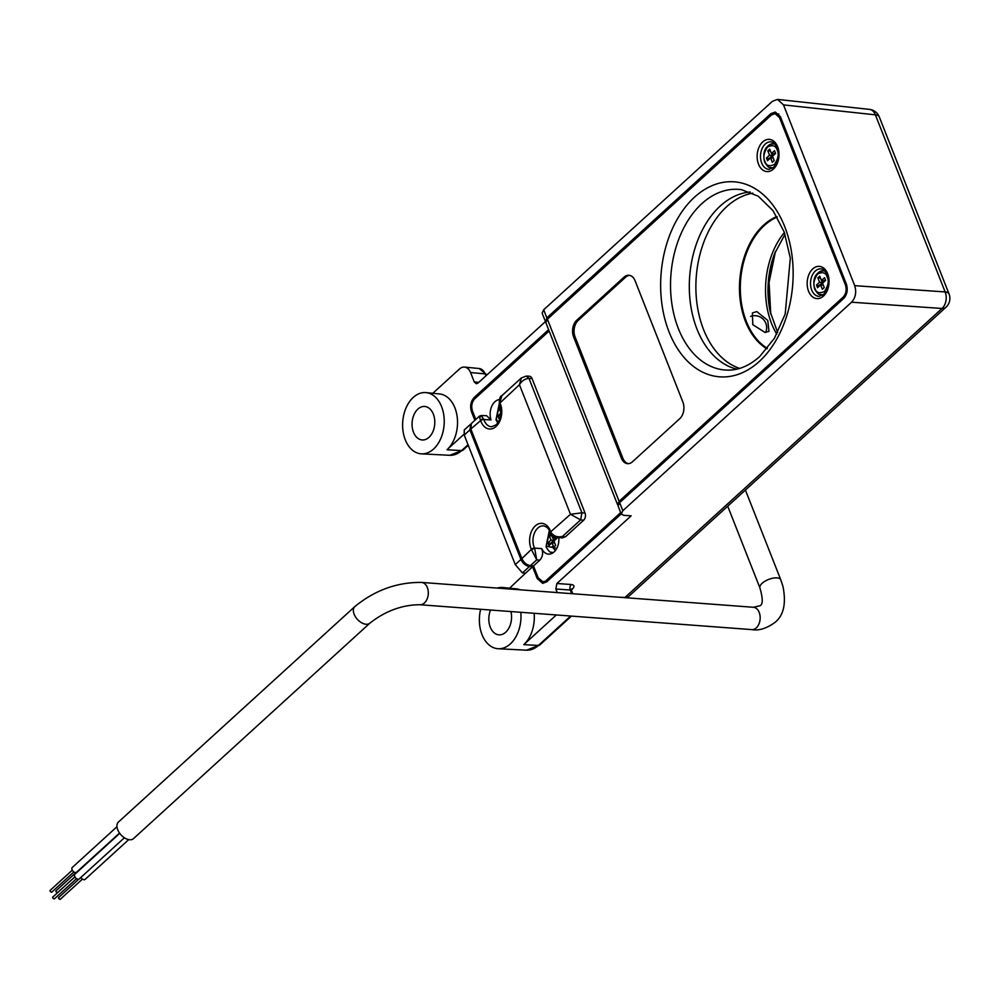 <?xml version="1.0" encoding="UTF-8"?>
<svg xmlns="http://www.w3.org/2000/svg" width="999" height="999" viewBox="0 0 999 999"><rect width="100%" height="100%" fill="white"/><g stroke="black" fill="none" stroke-linecap="round" stroke-linejoin="round"><path stroke-width="1.5" d="M510.914 611.563A16.796 11.339 94.3 0 1 505.744 632.205A16.796 11.339 94.3 0 1 498.938 634.84A16.796 11.339 94.3 0 1 490.559 610.039M417.869 409.103A16.796 11.339 94.3 0 1 424.675 406.468A16.796 11.339 94.3 0 1 434.577 418.906A16.796 11.339 94.3 0 1 428.983 437.325A16.796 11.339 94.3 0 1 422.165 439.96A16.796 11.339 94.3 0 1 412.275 427.522A16.796 11.339 94.3 0 1 417.869 409.103M480.644 609.29A30.707 20.742 -85.7 0 0 498.226 648.738A30.707 20.742 -85.7 0 0 510.352 643.905A30.707 20.742 -85.7 0 0 520.829 612.3M463.961 434.303L447.003 449.762A30.382 20.529 -85.7 0 0 457.155 416.67A30.382 20.529 -85.7 0 0 439.548 393.956L426.049 392.619A30.707 20.742 -85.7 0 0 413.261 397.402A30.707 20.742 -85.7 0 0 403.059 431.318A30.707 20.742 -85.7 0 0 421.453 453.846A30.707 20.742 -85.7 0 0 433.591 449.013A30.707 20.742 -85.7 0 0 443.856 415.572A30.707 20.742 -85.7 0 0 426.049 392.619M756.78 311.576L752.409 312.949L752.796 324.687L764.984 332.417L768.968 331.393L767.756 320.404L756.78 311.576M767.382 348.364A69.555 46.99 94.3 0 1 740.334 290.472A69.555 46.99 94.3 0 1 764.422 225.399A69.555 46.99 94.3 0 1 777.222 217.083M472.827 411.913L471.503 411.8L474.862 420.317M471.503 411.8C469.817 406.181 470.716 401.398 474.213 397.465L548.613 329.645M545.466 321.553L477.947 383.104L476.261 383.728L474.25 381.905L478.733 382.392M432.804 393.294L459.515 368.956A11.988 8.104 94.3 0 1 464.51 367.083A11.988 8.104 94.3 0 1 470.579 372.565L474.25 381.905M556.331 614.959L523.776 644.642A30.382 20.529 -85.7 0 0 534.128 613.299M520.229 589.81A30.382 20.529 -85.7 0 0 516.308 588.836L502.809 587.499A30.707 20.742 -85.7 0 0 497.177 588.086M571.703 593.668L570.267 590.022L555.844 589.023L557.242 592.582M555.844 589.023L556.88 583.503L571.303 584.515A3.996 2.772 94 0 0 570.267 590.022L571.54 590.634L571.503 588.973L570.991 589.547M618.943 597.202L624.962 597.464L942.02 308.479L851.585 302.21L622.827 510.714L621.253 514.048L623.826 515.334L631.118 515.846L556.88 583.503M470.941 423.988L469.892 429.87L464.223 435.04L515.259 564.622L522.427 572.914L525.536 573.164L532.554 566.77L537.212 578.608L542.732 583.379L546.803 581.743L621.203 513.923M525.536 573.164L509.577 588.174M464.223 435.04L464.26 429.982L470.429 424.363M545.317 321.253L542.132 313.187L543.681 309.777L546.853 317.844L545.729 321.865M851.585 302.21C855.606 297.665 856.655 292.158 854.707 285.664L783.503 104.895L777.484 99.413L772.439 101.274L543.681 309.777M773.151 113.898L770.891 113.649L546.853 317.844M770.891 113.649L775.261 112.038L780.469 116.783L846.39 284.116C848.064 289.735 847.164 294.518 843.68 298.451L619.655 502.647L622.827 510.714M532.554 566.77L529.445 566.52L522.427 572.914M469.892 429.87L520.941 559.452C522.877 563.473 525.711 565.834 529.445 566.52M621.253 514.048L618.081 505.981L619.655 502.647M507.642 588.861A30.707 20.742 -85.7 0 0 502.809 587.499M736.925 369.131A89.298 60.315 94.3 0 1 689.959 299.425A89.298 60.315 94.3 0 1 720.267 205.994A89.298 60.315 94.3 0 1 750.199 192.008M739.66 368.406A89.148 60.215 94.3 0 1 696.278 297.078A89.148 60.215 94.3 0 1 726.785 206.606A89.148 60.215 94.3 0 1 752.796 193.132M776.91 216.546A69.93 47.24 -85.7 0 0 763.711 225.037A69.93 47.24 -85.7 0 0 739.497 290.709A69.93 47.24 -85.7 0 0 766.995 348.851M550.387 532.892A2.398 0.937 -18.5 0 1 550.199 532.667C549.275 529.045 547.077 526.785 543.631 525.899A13.974 9.441 -85.7 0 0 537.812 528.071A13.974 9.441 -85.7 0 0 534.49 548.101L541.72 548.613A13.799 9.328 -85.7 0 0 548.638 554.12A13.799 9.328 -85.7 0 0 554.083 551.947A13.799 9.328 -85.7 0 0 558.778 537.562M499.263 399.6A13.799 9.328 -85.7 0 0 494.917 401.735A13.799 9.328 -85.7 0 0 491.008 419.905L483.853 419.555A13.974 9.441 -85.7 0 0 491.508 426.748L496.241 424.8C501.198 419.168 502.297 412.275 499.562 404.108A2.398 1.124 155.3 0 1 499.975 402.972A16.371 11.051 94.3 0 1 496.091 426.436A16.371 11.051 94.3 0 1 480.656 420.579L470.841 429.008L471.366 423.501L479.433 416.146L481.181 415.509L483.853 419.555A2.398 0.937 161.5 0 0 480.656 420.579M774.25 143.394A13.586 9.178 -85.7 0 0 773.488 143.856M824.275 270.404A13.586 9.178 -85.7 0 0 823.513 270.866M541.72 548.613C543.319 553.046 542.694 556.893 539.835 560.127L533.491 565.909L530.382 565.659C526.66 564.972 523.826 562.612 521.878 558.591L470.841 429.008M475.811 419.455L472.452 410.939C471.029 406.181 471.79 402.135 474.737 398.813L549.15 330.994M481.181 415.509L486.575 415.734L491.008 419.905M521.878 558.591L531.393 549.388A16.371 11.051 94.3 0 1 535.277 525.924A16.371 11.051 94.3 0 1 550.711 531.78L570.479 514.285L519.443 384.715C521.903 380.769 525.087 378.683 528.995 378.421L526.261 376.074L529.333 376.223A5.195 3.509 94.3 0 1 532.08 378.609L585.027 513.011A5.195 3.509 94.3 0 1 583.666 520.179L565.546 536.7L562.187 537.937L556.705 537.337L565.546 536.7M546.565 581.942L542.832 581.78L538.161 577.747L533.491 565.909M542.832 581.78L548.176 580.481M620.679 512.574L546.266 580.394M573.588 336.85L621.378 458.154A12.025 8.129 -85.7 0 0 627.722 463.673A12.025 8.129 -85.7 0 0 632.467 461.775L679.757 418.681A12.025 8.129 -85.7 0 0 682.891 402.085L635.102 280.794A12.025 8.129 -85.7 0 0 629.02 275.287A12.025 8.129 -85.7 0 0 624.013 277.16L576.723 320.267A12.025 8.129 -85.7 0 0 573.588 336.85L575.087 336.95L622.864 458.241A11.988 8.104 -85.7 0 0 628.458 463.661M771.415 114.997L547.39 319.193L619.118 501.298L843.156 297.115C846.103 293.781 846.865 289.735 845.441 284.977L779.52 117.645L775.112 113.624L771.415 114.997M526.261 376.074L521.378 377.922L519.443 384.715L499.975 402.972M821.727 294.78A13.586 9.178 -85.7 0 0 822.414 295.354M771.69 167.77A13.586 9.178 -85.7 0 0 772.377 168.344M619.118 501.298L617.544 504.632L545.841 322.602L547.39 319.193M531.393 549.388A2.398 1.124 -24.7 0 1 534.49 548.101L534.715 548.638A2.398 0.999 -20.7 0 0 531.555 549.775L536.725 559.877L530.382 565.659M534.715 548.638L536.725 559.877L539.835 560.127M480.394 416.87C478.996 415.134 479.033 416.246 480.507 420.192A2.398 1.049 -22.3 0 1 483.641 418.993M550.711 531.78A2.398 0.937 -18.5 0 0 550.199 532.667L550.399 533.216A2.398 1.049 157.7 0 1 550.861 532.167C553.483 536.201 557.38 537.599 562.537 536.363L580.606 519.892L583.666 520.179M532.08 378.609L528.995 378.421L581.93 512.824L570.479 514.285L580.606 519.892L581.93 512.824L585.027 513.011M499.512 403.796A2.398 0.999 159.3 0 1 499.338 403.571L499.338 403.571A2.398 0.999 159.3 0 1 499.812 402.597L501.86 395.704L521.378 377.922M629.757 275.412A11.988 8.104 -85.7 0 0 625.486 277.297L578.209 320.404A11.988 8.104 -85.7 0 0 575.087 336.95M54.371 898.625A1.199 0.724 -132.3 0 1 52.597 897.252A1.199 0.724 -132.3 0 1 53.009 897.127M60.252 899.063A1.199 0.724 -132.3 0 1 58.479 897.689A1.199 0.724 -132.3 0 1 58.891 897.577M51.723 891.907A1.199 0.724 -132.3 0 1 49.95 890.534A1.199 0.724 -132.3 0 1 50.362 890.409M57.605 892.344A1.199 0.724 -132.3 0 1 55.832 890.971A1.199 0.724 -132.3 0 1 56.244 890.846M124.376 837.774L79.208 878.958A3.197 1.923 -132.3 0 1 76.848 878.858A3.197 1.923 -132.3 0 1 74.7 876.41A3.197 1.923 -132.3 0 1 74.888 874.225L119.743 833.353M119.53 833.054L76.561 872.227A3.197 1.923 -132.3 0 1 74.201 872.139A3.197 1.923 -132.3 0 1 72.053 869.692A3.197 1.923 -132.3 0 1 72.24 867.507L116.958 826.747M354.832 606.58A11.189 6.718 -132.3 0 0 354.146 614.235A11.189 6.718 -132.3 0 0 361.663 622.802A11.189 6.718 -132.3 0 0 369.917 623.126L133.491 838.623A11.189 6.718 -132.3 0 1 125.237 838.298A11.189 6.718 -132.3 0 1 117.72 829.732A11.189 6.718 -132.3 0 1 118.406 822.077L354.832 606.58C374.812 590.234 397.053 582.167 421.553 582.417A11.189 7.567 -85.7 0 1 427.335 587.537A11.189 7.567 -85.7 0 1 427.035 599.188A11.189 7.567 -85.7 0 1 419.88 604.732L751.748 629.607A11.189 7.567 -85.7 0 0 756.293 627.859A11.189 7.567 -85.7 0 0 759.203 612.412A11.189 7.567 -85.7 0 0 753.421 607.28L421.553 582.417M128.709 839.635L85.077 879.395A3.197 1.923 -132.3 0 1 80.857 877.434M821.465 280.507L819.742 276.136L817.856 277.859L819.58 282.23L816.508 285.027L817.557 287.712L820.629 284.915L822.352 289.285L824.25 287.562L822.527 283.192L825.599 280.394L824.537 277.697L821.465 280.507L824.412 280.719L825.386 279.832M817.856 277.859L820.504 278.059M823.288 285.115L820.629 284.915M819.655 285.801L816.508 285.027M819.442 285.252L822.514 282.442L819.58 282.23M822.514 282.442L821.752 280.519M771.44 153.496L769.717 149.126L767.819 150.849L769.542 155.22L766.47 158.017L767.532 160.702L770.604 157.904L772.327 162.275L774.213 160.552L772.489 156.181L775.574 153.384L774.512 150.687L771.44 153.496L774.375 153.709L775.349 152.822M767.819 150.849L770.479 151.049M773.251 158.104L770.604 157.904M769.63 158.791L766.47 158.017M769.405 158.242L772.489 155.432L769.542 155.22M772.489 155.432L771.727 153.509M500.661 407.417L499.238 408.703L500.949 413.074L497.877 415.884L498.938 418.569L500.462 417.182M499.238 408.703L500.911 408.828M500.711 416.084L497.877 415.884M554.532 536.863L552.872 538.361L551.535 534.977M550.924 534.203L549.263 535.714L550.986 540.084L547.914 542.882L548.975 545.579L552.047 542.769L553.758 547.14L555.656 545.417L553.933 541.046L557.005 538.249L556.643 537.325M549.263 535.714L551.91 535.914M556.793 537.699L555.819 538.586L552.872 538.361M554.695 542.969L552.047 542.769M551.073 543.668L547.914 542.882M550.849 543.106L553.921 540.309L550.986 540.084M553.921 540.309L553.171 538.386M555.319 550.636L552.197 546.615M570.679 616.033L538.399 645.454A3.996 2.398 47.7 0 0 539.722 645.042L526.535 650.187A30.032 20.292 -85.7 0 0 538.399 645.454L523.776 644.642M770.766 314.136A84.977 57.405 94.3 0 1 775.461 251.436L769.068 282.48L770.766 314.136M776.772 334.153A70.167 47.403 94.3 0 1 784.39 232.53M785.002 234.303L774.55 253.746A72.515 48.976 -85.7 0 0 770.204 311.713L777.647 332.492M571.403 589.285A3.996 2.398 -132.3 0 1 572.315 589.135C574.775 586.55 574.437 585.014 571.303 584.515M572.315 589.135L571.378 589.984M854.707 285.664L945.141 291.933A11.988 8.317 94 0 1 942.02 308.479A11.988 7.193 -132.3 0 0 945.966 307.255L628.92 596.228A11.988 7.193 -132.3 0 1 624.962 597.464A11.988 8.067 92.4 0 1 624.762 597.639M515.259 564.622L520.941 559.452M945.966 307.255A11.988 11.988 0 0 0 949.05 293.993A11.988 5.145 -21.5 0 0 945.141 291.933L875.386 114.848L783.503 104.895M879.295 116.908A11.988 11.988 0 0 0 869.43 109.378A11.988 8.129 96.2 0 1 875.386 114.848A11.988 5.145 -21.5 0 1 879.295 116.908L949.05 293.993M474.213 397.465L476.048 397.614M537.212 578.608L538.573 578.671M468.269 445.317L462.949 450.162L449.775 455.294A30.032 20.292 -85.7 0 0 461.638 450.574L468.044 444.742M462.949 450.162A3.996 2.398 -132.3 0 1 461.638 450.574L447.003 449.762M485.901 375.849L485.114 373.863L470.579 372.565M479.233 368.531L486.426 374.55A3.996 1.711 158.5 0 0 485.114 373.863A11.638 7.867 -85.7 0 0 479.233 368.531L464.51 367.083M815.284 271.054A13.761 9.291 -85.7 0 0 810.713 286.251A13.761 9.291 -85.7 0 0 818.968 296.353L823.613 294.43C833.878 281.893 825.686 268.719 821.016 268.906A13.761 9.291 -85.7 0 0 815.284 271.054M823.463 296.066A16.159 10.914 94.3 0 1 808.553 291.196A16.159 10.914 94.3 0 1 812.761 268.906A16.159 10.914 94.3 0 1 827.671 273.776A16.159 10.914 94.3 0 1 823.463 296.066M765.259 144.043A13.761 9.291 -85.7 0 0 760.689 159.241A13.761 9.291 -85.7 0 0 768.93 169.343L773.576 167.42C783.853 154.882 775.661 141.708 770.991 141.895A13.761 9.291 -85.7 0 0 765.259 144.043M773.426 169.056A16.159 10.914 94.3 0 1 758.528 164.186A16.159 10.914 94.3 0 1 762.736 141.895A16.159 10.914 94.3 0 1 777.634 146.766A16.159 10.914 94.3 0 1 773.426 169.056M728.084 370.13A90.572 61.189 94.3 0 1 672.052 305.02A90.572 61.189 94.3 0 1 701.922 203.571A90.572 61.189 94.3 0 1 741.608 189.698L758.266 196.229L773.051 210.689L784.203 232.018L790.321 258.142L785.189 314.023L774.462 338.211L759.702 356.568C749.475 365.659 738.935 370.179 728.084 370.13M759.265 361.488A97.765 66.034 94.3 0 1 669.08 332.018A97.765 66.034 94.3 0 1 694.53 197.153A97.765 66.034 94.3 0 1 784.715 226.623A97.765 66.034 94.3 0 1 759.265 361.488M844.792 297.227L843.156 297.115M845.441 284.977L846.715 285.065M780.868 117.795L779.52 117.645M578.209 320.404L576.723 320.267M625.486 277.297L624.013 277.16M622.864 458.241L621.378 458.154M751.748 629.607C758.878 630.893 766.695 628.446 775.187 622.265C783.728 615.259 786.325 603.321 782.966 586.425L780.781 579.807A11.189 4.795 158.5 0 0 773.026 578.159A11.189 4.795 158.5 0 0 762.137 583.291A11.189 4.795 158.5 0 0 759.952 588.011C762.924 598.426 762.974 604.333 760.114 605.719L753.421 607.28M818.256 272.715A11.988 8.104 94.3 0 1 823.126 270.841A11.988 8.104 94.3 0 1 825.286 271.453M814.909 288.311C812.924 284.503 813.823 279.72 817.607 273.976C822.726 271.616 825.923 272.652 827.197 277.11C829.17 280.919 828.271 285.702 824.487 291.446C819.38 293.806 816.183 292.757 814.909 288.311M823.563 294.468A11.988 8.104 94.3 0 1 821.328 294.755C819.205 293.419 819.58 296.915 814.597 288.986C812.424 278.646 815.259 272.602 823.126 270.841L824.862 270.966M768.231 145.704A11.988 8.104 94.3 0 1 773.089 143.831A11.988 8.104 94.3 0 1 775.261 144.443M764.872 161.301C762.899 157.492 763.798 152.71 767.582 146.965C772.689 144.605 775.886 145.642 777.172 150.1C779.145 153.908 778.246 158.691 774.462 164.435C769.342 166.796 766.146 165.747 764.872 161.301M773.538 167.457A11.988 8.104 94.3 0 1 771.303 167.745C769.168 166.408 769.555 169.905 764.56 161.975C762.387 151.636 765.234 145.592 773.089 143.831L774.824 143.956M498.289 422.302L496.278 419.155L499.637 404.295M556.793 548.351L546.316 546.166L549.675 531.293M553.259 552.634A11.988 8.104 94.3 0 1 552.734 552.622C550.611 551.273 550.986 554.77 546.003 546.84L549.325 530.556M526.535 650.187L498.226 648.738M869.43 109.378L777.484 99.413M626.773 597.789A11.988 11.988 0 0 0 628.92 596.228M449.775 455.294L421.453 453.846M539.722 645.042L571.478 616.096M572.764 593.743L571.54 590.634M778.833 114.036L775.112 113.624M550.399 533.216C552.697 536.338 554.795 537.712 556.718 537.337M499.562 404.108L499.338 403.571C499.3 398.613 500.149 395.991 501.86 395.704M765.659 332.442A11.988 11.988 0 0 0 750.586 316.383M54.208 899.025L76.536 878.67M60.09 899.462L82.418 879.108M51.561 892.307L73.889 871.952M57.443 892.744L74.888 876.835M727.709 506.181L759.952 588.011M745.416 490.047L780.781 579.807M369.917 623.126C385.439 610.963 402.098 604.832 419.88 604.732M55.832 890.971L76.111 872.489M49.95 890.534L72.278 870.179M58.479 897.689L78.759 879.207M52.597 897.252L74.925 876.897M823.064 294.88L821.328 294.755M773.039 167.882L771.303 167.745M499.313 403.521L495.966 419.83L497.827 422.989"/></g></svg>
